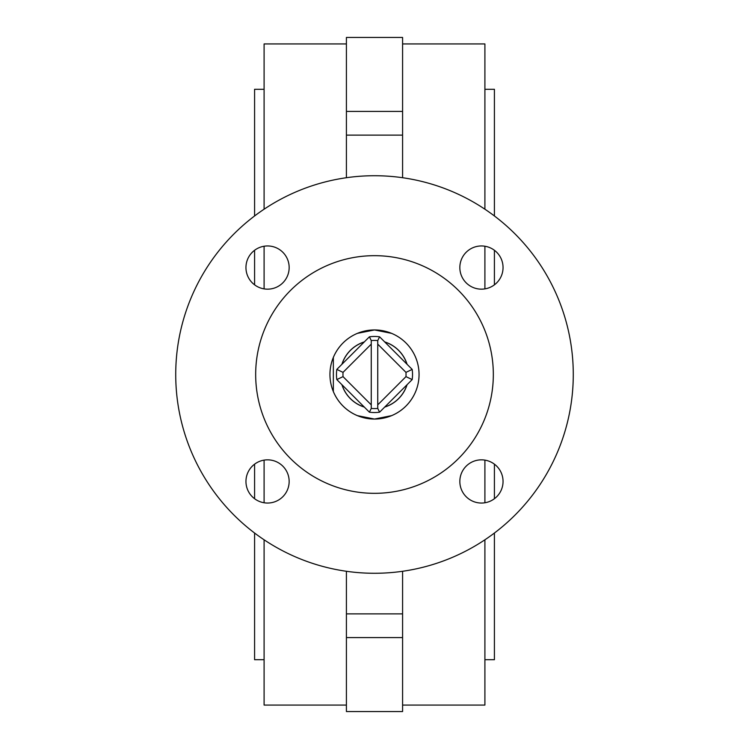 <?xml version="1.0" encoding="UTF-8"?>
<svg xmlns="http://www.w3.org/2000/svg" width="749" height="749" viewBox="0 0 749 749"><rect width="100%" height="100%" fill="white"/><g stroke="black" fill="none" stroke-linecap="round" stroke-linejoin="round"><path stroke-width="1.12" d="M402.588 177.719L402.588 37.45L346.413 37.45L346.413 177.719M402.588 571.281L402.588 637.586L346.413 637.586L346.413 613.88L402.588 613.88L346.413 613.88L346.413 571.281M346.413 637.586L346.413 711.55L402.588 711.55L402.588 637.586M346.413 705.071L264.097 705.071L264.097 539.795M264.097 502.766L264.097 460.12M264.097 288.88L264.097 246.234M264.097 209.205L264.097 43.929L346.413 43.929M402.588 43.929L484.903 43.929L484.903 209.205M402.588 705.071L484.903 705.071L484.903 539.795M484.903 502.766L484.903 460.12M484.903 288.88L484.903 246.234M357.442 415.658L374.5 419.047L391.558 415.658M391.558 333.342L374.5 329.953L357.442 333.342M333.342 357.442L333.342 391.558M374.5 573.275A198.775 198.775 0 0 0 573.275 374.5A198.775 198.775 0 0 0 374.5 175.725A198.775 198.775 0 0 0 175.725 374.5A198.775 198.775 0 0 0 374.5 573.275M374.5 493.329A118.829 118.829 0 0 0 493.329 374.5A118.829 118.829 0 0 0 374.5 255.671A118.829 118.829 0 0 0 255.671 374.5A118.829 118.829 0 0 0 374.5 493.329M459.839 481.438A21.609 21.609 0 0 0 481.438 503.047A21.609 21.609 0 0 0 503.047 481.438A21.609 21.609 0 0 0 481.438 459.839A21.609 21.609 0 0 0 459.839 481.438M267.562 459.839A21.609 21.609 0 0 0 248.846 492.243A21.609 21.609 0 0 0 286.268 492.243A21.609 21.609 0 0 0 267.562 459.839M289.161 267.562A21.609 21.609 0 0 0 267.562 245.953A21.609 21.609 0 0 0 245.953 267.562A21.609 21.609 0 0 0 267.562 289.161A21.609 21.609 0 0 0 289.161 267.562M481.438 289.161A21.609 21.609 0 0 0 503.047 267.562A21.609 21.609 0 0 0 481.438 245.953A21.609 21.609 0 0 0 459.839 267.562A21.609 21.609 0 0 0 481.438 289.161M402.588 135.12L346.413 135.12M374.5 329.953A44.547 44.547 0 0 1 419.047 374.5A44.547 44.547 0 0 1 374.5 419.047A44.547 44.547 0 0 1 329.953 374.5A44.547 44.547 0 0 1 374.5 329.953M484.903 89.3L494.415 89.3L494.415 215.974M494.415 250.278L494.415 284.835M494.415 464.165L494.415 498.722M494.415 533.026L494.415 659.7L484.903 659.7M264.097 659.7L254.585 659.7L254.585 533.026M264.097 89.3L254.585 89.3L254.585 215.974M254.585 250.278L254.585 284.835M254.585 464.165L254.585 498.722M412.184 369.407A38.03 38.03 0 0 1 412.184 379.593L379.593 412.184A38.03 38.03 0 0 1 369.407 412.184L336.816 379.593A38.03 38.03 0 0 1 336.816 369.407L369.407 336.816A38.03 38.03 0 0 1 379.593 336.816L412.184 369.407L405.967 372.365L377.739 344.128L377.739 340.58A34.07 34.07 0 0 0 371.261 340.58L371.261 408.42A34.07 34.07 0 0 0 377.739 408.42L377.739 344.128M377.739 404.872L405.967 376.635A31.542 31.542 0 0 0 405.967 372.365M336.816 379.593L343.033 376.635L371.261 404.872M371.261 344.128L343.033 372.365A31.542 31.542 0 0 0 343.033 376.635M364.201 342.021A34.07 34.07 0 0 0 342.021 364.201M406.979 364.201A34.07 34.07 0 0 0 384.799 342.021M384.799 406.979A34.07 34.07 0 0 0 406.979 384.799M342.021 384.799A34.07 34.07 0 0 0 364.201 406.979M379.593 336.816L377.739 340.58M369.407 336.816L371.261 340.58M336.816 369.407L343.033 372.365M412.184 379.593L405.967 376.635M377.739 408.42L379.593 412.184M369.407 412.184L371.261 408.42M403.889 407.99A44.547 44.547 0 0 0 388.806 332.313A44.547 44.547 0 0 0 330.805 383.207A44.547 44.547 0 0 0 403.889 407.99M384.696 407.082A34.136 34.136 0 0 0 407.082 384.696M407.082 364.304A34.136 34.136 0 0 0 384.696 341.918M364.304 341.918A34.136 34.136 0 0 0 341.918 364.304M341.918 384.696A34.136 34.136 0 0 0 364.304 407.082M402.588 111.414L346.413 111.414"/></g></svg>

